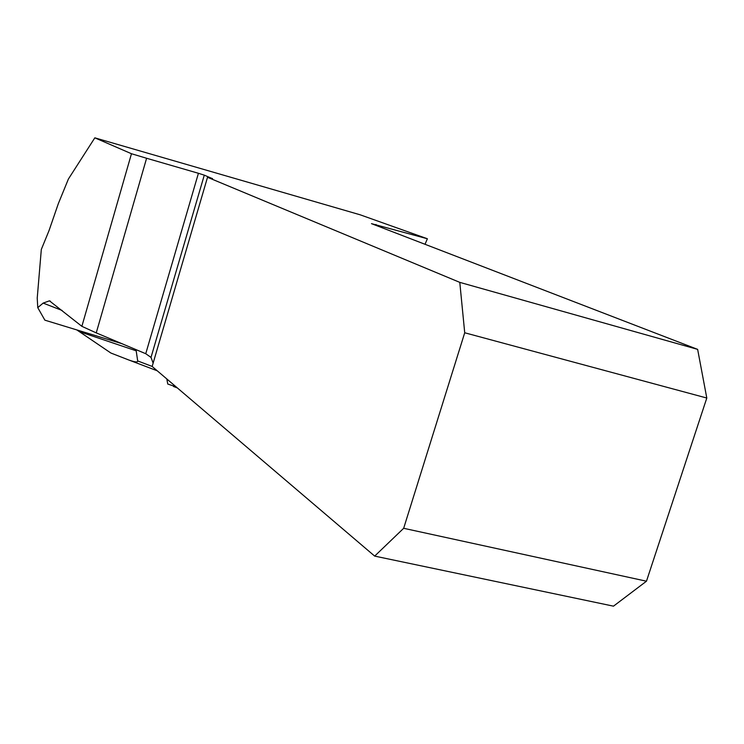 <?xml version="1.0" encoding="UTF-8"?>
<svg xmlns="http://www.w3.org/2000/svg" width="744" height="744" viewBox="0 0 744 744"><rect width="100%" height="100%" fill="white"/><g stroke="black" fill="none" stroke-linecap="round" stroke-linejoin="round"><path stroke-width="1.12" d="M166.823 378.947L167.753 384.034L176.142 386.889M425.019 244.292L427.382 238.759L360.198 214.811L94.832 137.835L131.465 153.729L146.596 158.258L96.246 332.884L81.877 326.337L49.448 300.836L43.143 303.096L37.758 307.635L44.873 320.171L122.435 343.83M134.692 349.01L136.189 350.815L137.687 360.924C137.882 362.514 134.878 362.189 128.675 359.947L110.865 353.019L76.762 329.89M94.832 137.835L68.401 179.025L58.33 203.651L49.002 230.668L41.32 249.426L37.228 298.065L37.758 307.635M96.246 332.884L145.75 353.716L198.425 173.287L146.596 158.258M198.425 173.287L204.284 175.147L151.004 357.399L153.134 363.118M212.505 178.662L204.284 175.147M212.533 178.569L207.511 177.295L459.783 282.367L464.721 332.773L403.667 528.296L374.678 556.103L152.157 366.457L207.511 177.295M427.382 238.759L371.47 223.646L697.639 349.373L459.783 282.367M81.877 326.337L131.465 153.729M464.721 332.773L706.8 398.031L646.471 581.204L613.484 606.165L374.678 556.103M646.471 581.204L403.667 528.296M706.8 398.031L697.639 349.373M145.75 353.716L151.004 357.399M62.152 310.471L43.143 303.096M137.687 360.924L152.167 366.439M136.189 350.815L79.394 331.647M376.046 224.474L375.785 225.311M173.51 386.48L177.351 387.931M50.397 301.199L49.569 300.883M128.675 359.947L157.272 370.81"/></g></svg>
